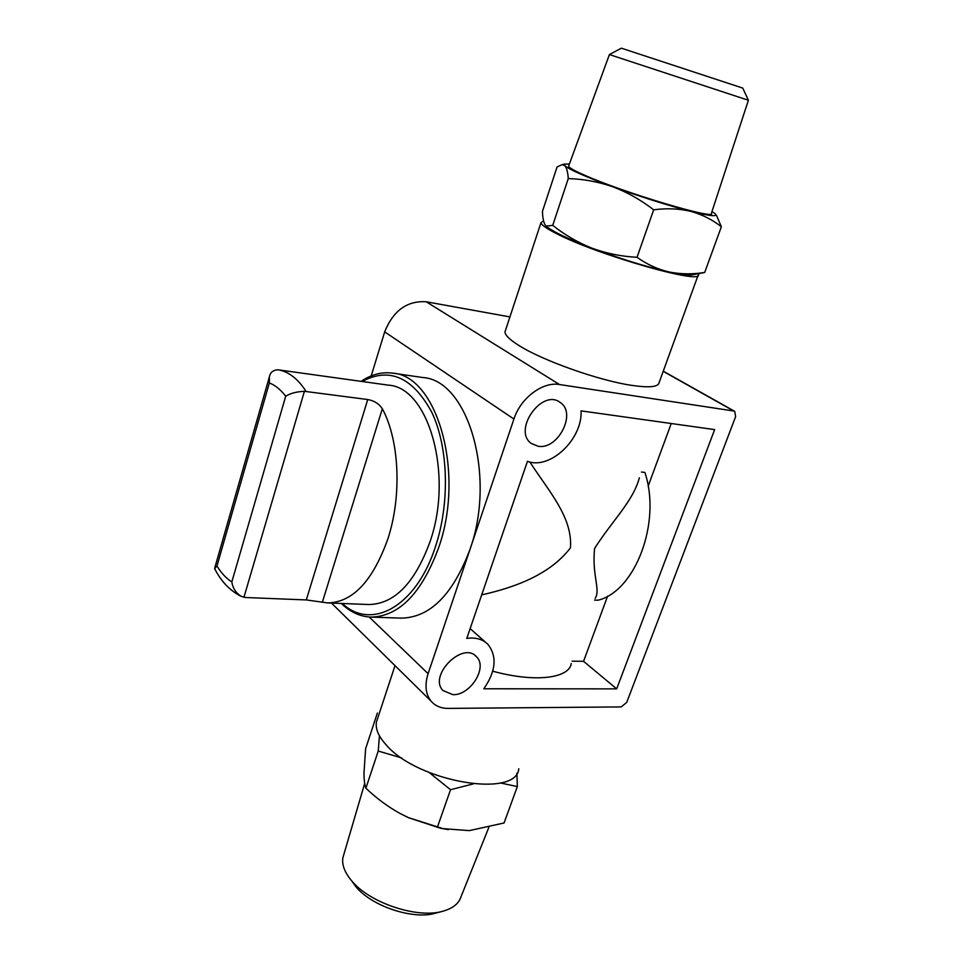 <?xml version="1.0" encoding="UTF-8"?>
<svg xmlns="http://www.w3.org/2000/svg" width="963" height="963" viewBox="0 0 963 963"><rect width="100%" height="100%" fill="white"/><g stroke="black" fill="none" stroke-linecap="round" stroke-linejoin="round"><path stroke-width="1.44" d="M473.158 783.966L450.528 789.708L429.257 772.579M401.667 757.941L378.242 751.032L379.446 735.816M516.914 773.181L517.336 786.566L500.315 782.943M701.305 273.155L704.711 272.445C692.517 274.431 680.612 274.274 668.984 271.963C657.5 269.231 646.847 264.344 637.037 257.29C621.4 256.483 606.401 253.45 592.04 248.201C568.038 238.932 552.906 231.698 546.623 226.486L545.576 225.45M701.305 273.167L693.179 274.672C689.785 275.623 681.72 274.72 668.984 271.963C645.896 266.703 620.244 258.782 592.04 248.201C577.836 242.544 564.739 234.924 552.738 225.354L546.274 226.088L545.202 224.981C543.565 222.321 542.638 217.782 542.458 211.366L557.059 166.996L562.067 164.649L564.812 165.672C566.677 167.767 567.833 172.064 568.266 178.576C583.446 179.022 598.336 181.766 612.974 186.834C627.443 192.335 641.009 199.991 653.672 209.814C666.685 208.08 679.023 208.586 690.664 211.33C702.135 214.52 712.367 219.66 721.359 226.762L716.412 215.206M278.933 369.924L277.296 369.816C272.878 370.286 270.242 372.597 269.387 376.738L269.351 382.949C275.298 385.272 280.751 389.702 285.698 396.25C290.176 393.349 296.411 391.7 304.416 391.315L367.746 399.537C374.27 400.74 379.133 403.822 382.335 408.769C399.404 440.127 402.028 495.861 387.872 538.883C372.801 581.014 352.735 602.369 327.673 602.922L368.901 604.535C394.433 604.006 414.8 583.096 430.004 541.796C453.742 474.374 428.463 387.186 388.438 385.164L278.933 369.924C289.141 372.007 298.193 379.157 306.078 391.399M241.147 596.338C231.036 591.186 222.874 583.205 216.675 572.395L214.641 568.724L216.976 565.991C221.297 573.093 226.245 578.402 231.83 581.905C232.721 588.104 235.827 592.907 241.159 596.314L245.493 597.505L306.294 599.937L327.673 602.922M361.101 381.348C371.369 374.451 381.878 371.718 392.639 373.138L422.877 377.544C467.837 380.072 496.595 475.794 469.884 549.692L513.917 419.049C520.586 398.032 542.675 381.444 559.515 384.538L733.77 411.008L734.721 411.345L735.624 416.642L626.732 702.388L621.243 706.914L448.18 708.395C441.042 708.395 435.372 706.011 431.183 701.269C425.574 694.239 424.539 685.042 428.102 673.679L469.884 549.692C452.863 594.689 430.052 617.5 401.451 618.126L370.911 617.114C360.066 616.609 350.207 612.059 341.311 603.464M371.2 375.931L384.682 331.886C393.241 310.64 407.084 300.6 426.212 301.768L509.921 316.923M595.182 598.324C600.816 589.621 591.8 576.115 594.592 548.477C611.794 521.212 633.16 501.314 639.36 477.768M594.544 600.057L597.987 600.214C635.231 591.438 661.617 522.211 644.885 472.436L641.442 472.051M529.879 461.999C548.729 491.202 572.744 517.251 570.457 547.827C549.656 575.152 513.652 587.623 482.644 594.665M607.593 596.145L583.566 661.316L572.166 661.16M671.247 423.515L648.147 486.183M698.067 275.382L659.125 382.552C658.475 387.018 649.231 387.945 631.403 385.32C599.07 380.554 543.493 360.908 519.563 345.886C509.86 339.891 505.009 335.22 504.997 331.874L505.515 330.285M452.899 694.672L442.908 690.495C428.162 675.484 463.167 640.648 476.589 656.862C487.928 667.479 470.293 695.527 452.899 694.672M538.281 446.29L531.335 443.486C512.232 430.377 542.157 387.981 560.285 402.534C576.885 412.934 558.167 449.865 538.281 446.29M714.642 429.606L581.062 410.864C582.675 439.176 550.017 470.125 527.459 461.313L466.778 638.409C475.686 637.181 482.764 639.191 488 644.44C497.269 656.477 495.885 671.259 483.835 688.786L616.681 688.87L714.642 429.606M583.566 661.316L616.681 688.87M492.743 671.199C534.634 682.707 569.037 678.53 571.3 663.531M698.175 273.745L698.392 274.467C704.097 285.337 598.336 255.279 556.903 233.816C546.671 228.676 541.362 224.969 540.965 222.706L543.541 220.828M518.78 768.775C516.481 798.616 417.906 781.992 386.464 745.206C378.567 736.575 375.221 728.835 376.449 721.973L377.58 718.53M362.112 381.492C389.401 366.891 412.621 377.147 431.785 412.272C448.325 446.964 450.07 502.566 435.529 546.43C416.185 607.075 371.176 630.813 342.334 603.5M392.639 373.138C437.033 375.498 465.273 472.556 438.683 547.598C421.746 593.292 399.151 616.464 370.911 617.114M552.738 225.354L568.266 178.576M637.037 257.29L653.672 209.814M704.711 272.445L721.359 226.762M621.376 48.174L609.398 54.566L748.395 100.26L742.762 88.09L621.376 48.186M748.383 100.296L711.428 213.196C717.531 220.708 622.267 192.263 583.771 174.845C574.165 170.595 569.109 167.718 568.591 166.238L568.82 165.624M711.97 211.523L714.895 213.509C718.579 216.988 710.501 216.254 690.664 211.33C667.54 205.312 641.635 197.15 612.974 186.834C585.444 176.698 569.386 169.644 564.812 165.672L564.595 164.095L569.41 164.011M377.352 713.053L365.615 748.733L363.954 773.433C364.038 780.03 364.688 784.953 365.904 788.203C376.172 798.014 387.331 806.32 399.404 813.145L408.372 817.611L443.028 828.637L469.27 830.624L504.07 822.98L517.336 786.566M378.242 751.032L365.904 788.203M450.528 789.708L437.371 827.265M442.113 911.407L435.77 913.093C413.705 920.134 371.887 906.388 356.021 886.875L355.022 885.671M488.807 827.482L461.108 896.493C459.038 903.318 453.188 908.169 443.558 911.022C418.267 919.135 369.852 903.21 351.676 880.82L350.532 879.448C344.333 871.599 341.793 864.317 342.912 857.624L343.935 854.133M448.301 829.625L440.693 828.288L408.481 817.707L399.404 813.145M231.83 581.905L285.698 396.25M216.976 565.991L269.351 382.949M384.682 331.886L513.917 419.049M663.194 371.333L733.77 411.008M426.212 301.768L559.515 384.538M369.202 617.018L428.102 673.679M322.328 602.272L382.335 408.769M306.294 599.937L367.746 399.537M243.928 597.325L304.416 391.315M663.254 371.176L734.564 411.261M331.489 603.079L431.183 701.269M475.228 655.622L476.589 656.862M559.094 401.776L560.285 402.534M470.137 628.598L485.701 642.393M540.965 222.706L504.997 331.874M395.011 665.638L376.449 721.973M214.785 567.833L269.411 376.75M609.398 54.566L568.591 166.238M564.595 164.095L562.067 164.637M356.021 886.875L351.676 880.82M342.912 857.624L364.7 783.376M440.693 828.288L443.028 828.637"/></g></svg>
